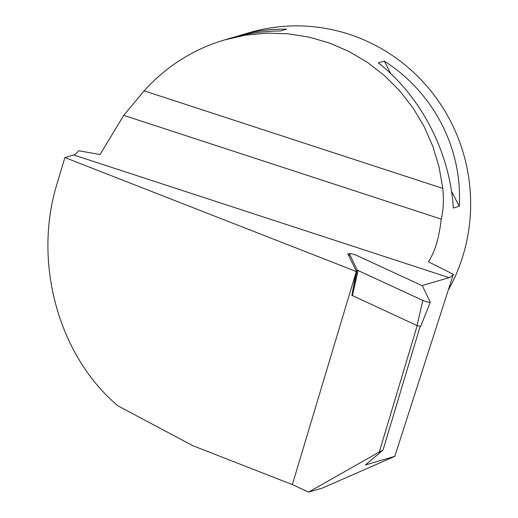 <?xml version="1.0" encoding="UTF-8"?>
<svg xmlns="http://www.w3.org/2000/svg" width="518" height="518" viewBox="0 0 518 518"><rect width="100%" height="100%" fill="white"/><g stroke="black" fill="none" stroke-linecap="round" stroke-linejoin="round"><path stroke-width="0.78" d="M441.219 219.101C443.421 210.302 443.945 200.077 442.799 188.422L439.076 166.99L432.789 146.199L424.035 126.379L412.956 107.822L399.708 90.818L384.505 75.628L367.573 62.477L349.171 51.573L329.584 43.072L309.104 37.115L288.047 33.787L266.731 33.139L245.48 35.185L224.631 39.886C193.233 49.294 166.401 66.278 144.133 90.838L123.75 115.365L441.219 219.101C439.115 237.982 434.835 252.214 428.367 261.797L453.354 274.294L394.794 456.364L322.468 488.04L308.586 492.1L379.286 452.007L417.197 325.647M421.969 285.599L449.119 277.654A54.966 10.366 108.1 0 0 453.354 274.294M64.905 157.55L356.293 271.516L292.366 484.615L192.754 445.655L118 405.872C58.398 355.898 32.673 262.076 57.071 183.663L64.905 157.55L73.679 154.979A54.966 10.366 108.1 0 0 78.632 150.738L100.058 154.519L123.75 115.365M292.366 484.615L308.586 492.1M420.098 326.489L383.003 450.136L365.287 464.989L394.794 456.364M383.003 450.136L379.286 452.007M448.873 289.128A175.893 171.316 -106.3 0 0 432.808 93.428A175.893 171.316 -106.3 0 0 249.579 32.589L240.326 35.295C255.711 30.815 271.167 28.788 286.681 29.196L280.698 30.95C263.215 31.112 246.361 33.553 230.134 38.274L224.631 39.886M235.386 36.823L240.326 35.295M459.278 206.274L453.302 208.029C449.915 152.221 420.998 96.244 378.302 62.84L384.278 61.092C433.683 92.534 462.6 148.511 459.278 206.274L451.489 191.194M390.747 73.608L384.278 61.092M351.89 295.409L356.293 271.516M349.216 254.403L347.837 253.762L356.501 271.607M356.844 255.523A4.397 0.55 16.7 0 0 352.214 253.975A4.397 0.55 16.7 0 0 349.372 253.671A4.397 0.55 16.7 0 0 349.378 253.729L357.174 269.943A4.397 0.55 16.7 0 0 358.119 270.545L422.805 300.408A4.397 0.55 16.7 0 0 427.389 301.936A4.397 0.55 16.7 0 0 430.277 302.272A4.397 0.55 16.7 0 0 430.27 302.195L422.474 285.981A4.397 0.55 16.7 0 0 421.535 285.379L356.844 255.523M420.622 326.437L417.042 325.576L351.839 295.305M144.133 90.838L442.799 188.422M449.119 277.654L73.679 154.979M348.918 255.983L349.378 253.729M351.903 295.428L357.174 269.943M352.35 295.713L358.119 270.545M417.042 325.576L422.805 300.408M348.899 255.95L349.372 253.671M420.622 326.469L430.277 302.272"/></g></svg>

